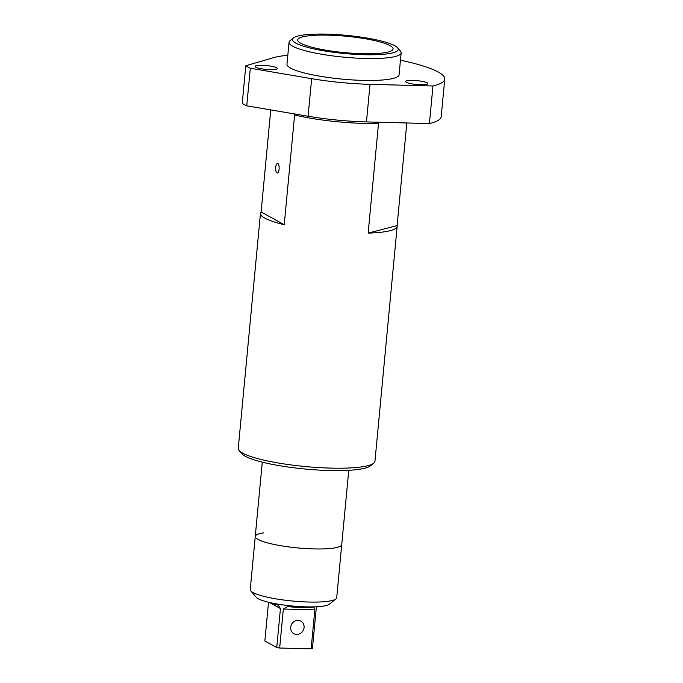 <?xml version="1.0" encoding="UTF-8"?>
<svg xmlns="http://www.w3.org/2000/svg" width="683" height="683" viewBox="0 0 683 683"><rect width="100%" height="100%" fill="white"/><g stroke="black" fill="none" stroke-linecap="round" stroke-linejoin="round"><path stroke-width="1.02" d="M348.757 470.314L341.731 544.59A43.43 7.462 -174.6 0 1 313.796 548.91A43.43 7.462 -174.6 0 1 255.263 536.42A43.43 7.462 -174.6 0 1 263.706 532.86M296.721 634.439A7.189 6.582 118.8 0 0 303.764 629.103A7.189 6.582 118.8 0 0 300.844 621.095A7.189 6.582 118.8 0 0 298.053 620.343A7.189 6.582 118.8 0 0 291.001 625.679A7.189 6.582 118.8 0 0 293.921 633.687A7.189 6.582 118.8 0 0 296.721 634.439M335.925 598.94L329.368 604.199A37.3 6.403 -174.6 0 1 306.044 606.854A37.3 6.403 -174.6 0 1 256.245 597.284L250.781 590.889A43.43 7.462 5.4 0 0 308.776 602.03A43.43 7.462 5.4 0 0 335.925 598.94A43.43 7.462 5.4 0 0 336.71 597.702L341.731 544.59A43.43 7.462 -174.6 0 1 313.796 548.91A43.43 7.462 -174.6 0 1 255.263 536.42L250.243 589.531A43.43 7.462 5.4 0 0 250.781 590.889M270.092 602.611A25.544 4.388 5.4 0 0 276.205 604.498L278.203 605.249L280.44 608.544L276.752 647.535L264.85 640.987L268.513 602.244M316.989 606.735L316.127 609.484L312.438 648.466A25.544 4.388 -174.6 0 1 311.132 648.85L279.654 648.022A25.544 4.388 -174.6 0 1 276.752 647.535M279.654 648.022L283.343 609.04L287.791 606.572L288.926 606.658A25.544 4.388 5.4 0 0 301.621 607.588A25.544 4.388 5.4 0 0 312.046 607.264L312.771 607.23M312.046 607.264C313.745 606.794 314.667 607.665 314.812 609.868L311.132 648.85M279.091 169.162A4.79 1.742 -88.5 0 0 277.529 163.45A4.79 1.742 -88.5 0 0 275.719 167.309A4.79 1.742 -88.5 0 0 277.281 173.021A4.79 1.742 -88.5 0 0 279.091 169.162M412.788 80.389A11.176 1.921 5.4 0 0 405.6 81.499A11.176 1.921 5.4 0 0 420.668 84.718A11.176 1.921 5.4 0 0 427.857 83.599A11.176 1.921 5.4 0 0 412.788 80.389M262.281 65.312A11.176 1.921 5.4 0 0 255.092 66.43A11.176 1.921 5.4 0 0 270.152 69.64A11.176 1.921 5.4 0 0 277.341 68.531A11.176 1.921 5.4 0 0 262.281 65.312M364.099 54.717A53.112 9.127 5.4 0 0 397.6 47.776A53.112 9.127 5.4 0 0 326.687 34.15A53.112 9.127 5.4 0 0 293.477 37.932A53.112 9.127 5.4 0 0 311.311 48.314A53.112 9.127 5.4 0 0 364.099 54.717M397.6 47.776L400.443 51.105A56.305 9.673 -174.6 0 1 401.143 52.864A56.305 9.673 -174.6 0 1 364.927 58.473A56.305 9.673 -174.6 0 1 289.046 42.269A56.305 9.673 -174.6 0 1 290.062 40.673L293.477 37.932M373.703 463.228L370.425 465.857A65.585 11.269 -174.6 0 1 329.411 470.527A65.585 11.269 -174.6 0 1 241.833 453.7L239.101 450.507A68.65 11.79 5.4 0 0 330.777 468.111A68.65 11.79 5.4 0 0 373.703 463.228A68.65 11.79 5.4 0 0 374.95 461.281L397.164 226.278A68.65 11.79 -174.6 0 1 368.154 233.108L378.527 123.367A68.65 11.79 -174.6 0 1 363.365 123.375A68.65 11.79 -174.6 0 1 294.604 114.966L284.23 224.707A68.65 11.79 -174.6 0 1 260.462 213.352A68.65 11.79 -174.6 0 1 261.102 211.978L270.75 109.903M401.143 52.864L399.077 74.788A56.305 9.673 -174.6 0 1 362.852 80.389A56.305 9.673 -174.6 0 1 286.971 64.193L289.046 42.269M328.523 35.157A47.895 8.23 5.4 0 0 297.703 39.93A47.895 8.23 5.4 0 0 362.263 53.709A47.895 8.23 5.4 0 0 393.075 48.945A47.895 8.23 5.4 0 0 328.523 35.157M406.82 122.966L397.113 225.603A68.65 11.79 -174.6 0 1 397.164 226.278M260.462 213.352L238.247 448.355A68.65 11.79 5.4 0 0 239.101 450.507M294.604 114.966L294.851 113.993M378.408 122.223L378.527 123.367M444.753 79.108L441.201 116.691A102.185 17.553 -174.6 0 1 429.411 123.563L366.464 121.916A76.633 13.165 -174.6 0 1 308.093 116.247L246.751 105.822L250.302 68.24L311.644 78.665A76.633 13.165 5.4 0 0 370.015 84.333L432.962 85.981A102.185 17.553 -174.6 0 0 444.753 79.108A102.185 17.553 -174.6 0 0 400.451 60.206M287.808 55.297A76.633 13.165 5.4 0 0 273.465 57.671L245.795 65.764A102.185 17.553 -174.6 0 0 250.302 68.24M429.411 123.563L432.962 85.981M246.751 105.822A102.185 17.553 -174.6 0 1 242.243 103.346L245.795 65.764M261.102 211.978L284.23 224.707M368.154 233.108L397.113 225.603M280.44 608.544L269.324 602.44M314.812 609.868L283.343 609.04M366.464 121.916L370.015 84.333M308.093 116.247L311.644 78.665M262.289 462.143L255.263 536.42"/></g></svg>
